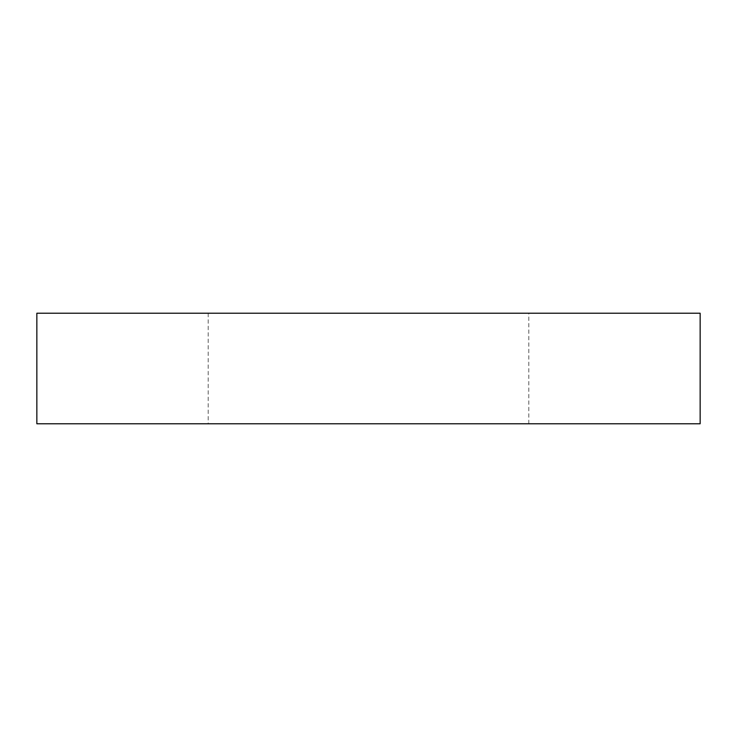 <?xml version="1.0" encoding="UTF-8"?>
<svg xmlns="http://www.w3.org/2000/svg" width="737" height="737" viewBox="0 0 737 737"><rect width="100%" height="100%" fill="white"/><g stroke="black" fill="none" stroke-linecap="round" stroke-linejoin="round"><path stroke-width="0.55" stroke-dasharray="3.69 2.76" d="M528.798 313.225L208.203 313.225L528.798 313.225L528.798 423.775L208.203 423.775L528.798 423.775M208.203 313.225L208.203 423.775M36.85 423.775L700.15 423.775M36.85 313.225L700.15 313.225"/><path stroke-width="1.11" d="M700.15 423.775L36.85 423.775L36.85 313.225L700.15 313.225L700.15 423.775"/></g></svg>
